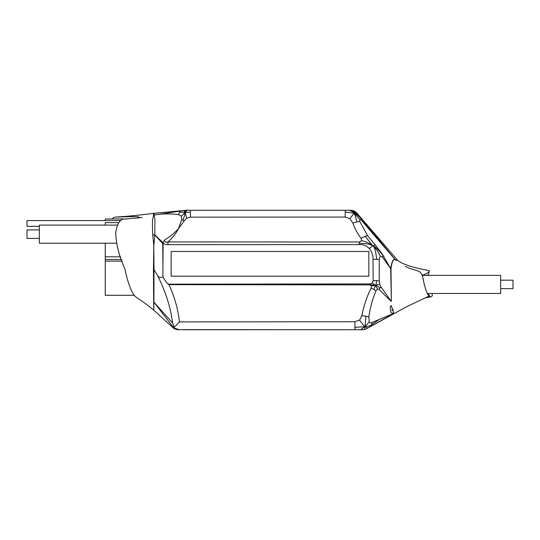 <?xml version="1.0" encoding="UTF-8"?>
<svg xmlns="http://www.w3.org/2000/svg" width="540" height="540" viewBox="0 0 540 540"><rect width="100%" height="100%" fill="white"/><g stroke="black" fill="none" stroke-linecap="round" stroke-linejoin="round"><path stroke-width="0.81" d="M153.455 269.413L154.008 269.588L153.799 245.781L153.455 269.413L153.644 301.853A1.033 0.884 -179.7 0 1 153.893 302.117L172.699 326.545L174.42 328.084L179.192 329.717L354.969 329.717L183.506 329.616M179.192 329.717L356.495 329.717M167.528 283.574A8.235 8.235 0 0 0 171.153 284.418A8.235 8.235 0 0 1 167.528 283.574M116.303 243.23L39.359 243.23L39.359 225.106L117.558 225.106M422.118 275.353L500.641 275.353L500.641 293.476L427.154 293.476M500.641 280.186L513 280.186L513 288.644L500.641 288.644M133.967 295.292L105.253 295.292L105.253 243.23M105.253 225.106L105.253 222.635L118.847 222.635M105.253 220.577L105.253 218.957L127.224 218.957M39.359 226.348L27 226.348L39.359 226.348L27 226.348L27 220.577L120.636 220.577M190.37 210.283L190.411 212.234L185.092 212.476L186.813 218.187L190.431 217.161L345.209 217.053L345.229 212.193C350.237 212.483 353.336 212.963 354.537 213.638C353.687 213.712 352.161 215.399 349.947 218.7L352.87 223.067C354.868 228.697 357.608 233.813 361.085 238.437A8.235 1.91 -34.8 0 1 365.155 236.27L372.695 245.687L375.334 245.066L367.652 235.832L359.876 221.603A8.235 1.566 160.7 0 0 356.96 221.927L354.537 213.638C353.349 212.153 351.56 211.032 349.178 210.283L187.272 210.283L185.092 212.476L185.571 210.303A8.235 8.235 -90 0 1 186.158 210.283L186.3 210.283M187.272 210.283L186.206 210.283M190.411 212.234L190.431 217.161M162.878 242.818L162.743 243.614L163.168 242.879L154.791 234.806L154.892 219.173L154.028 215.075C161.744 213.658 169.992 213.523 178.774 214.663L181.413 216.196L185.092 212.476C185.139 213.577 184.417 216.162 182.939 220.232A8.235 1.35 -150.6 0 0 181.724 219.645L178.544 228.602C174.285 233.273 169.655 237.033 164.646 239.875L162.918 242.696L164.646 239.875L164.403 240.57L165.638 242.264L167.94 241.947C172.321 238.16 175.858 233.712 178.544 228.602L184.181 220.894A8.235 1.35 -150.6 0 0 182.939 220.232M184.181 220.894L186.813 218.187M181.413 216.196L181.724 219.645M185.038 210.357A8.235 8.235 -90 0 0 184.984 210.364L183.823 210.532L185.092 212.476L179.523 212.078A7.209 3.105 -98.4 0 1 180.866 210.978L154.055 215.069C154.231 213.968 154.143 213.442 153.799 213.476C153.428 213.55 153.36 214.144 153.59 215.257A4.117 4.111 31.4 0 1 154.008 215.177M178.774 214.663A7.209 3.105 -98.4 0 1 179.523 212.078M183.823 210.532L180.866 210.971M356.96 221.927A8.235 1.566 160.7 0 0 352.87 223.067M345.209 217.053L349.947 218.7M345.229 212.193L345.276 210.283M391.365 301.259L390.994 268.799C391.939 261.536 393.41 258.586 395.401 259.943L397.798 260.516L395.253 259.76L358 214.569C356.609 213.314 355.455 213.003 354.537 213.638L354.078 211.059A8.235 8.235 90 0 1 356.906 213.246L356.913 213.293M349.178 210.283L350.582 210.283A8.235 8.235 90 0 1 354.078 211.059M358 214.569L356.906 213.246M359.876 221.603L359.613 219.26L354.537 213.638C356.002 213.853 358.142 215.514 360.976 218.606A7.209 4.07 140.4 0 1 361.024 219.854L395.246 259.76A1.033 1.019 -94.8 0 0 395.408 259.943L395.408 259.943A1.033 1.019 86.9 0 1 395.246 259.76C393.356 258.457 391.838 261.394 390.697 268.569A1.033 0.54 -178.2 0 0 390.994 268.799M360.497 217.607A7.209 4.07 140.4 0 1 360.976 218.606M359.613 219.26L361.024 219.854M372.89 242.285L372.452 241.772M365.155 236.27A8.235 1.91 -34.8 0 1 367.652 235.832M379.235 259.295L376.603 259.342C375.82 251.201 374.517 246.652 372.695 245.687L369.346 248.576C372.04 252.106 373.262 255.717 373.005 259.416L373.174 280.651L376.596 280.678C376.367 283.459 376.029 285.059 375.584 285.491L372.236 283.068L369.698 283.918L168.23 284.175L168.953 284.654L369.698 284.891L369.698 284.404L375.584 285.491L379.607 284.033L379.202 280.699L379.235 259.295L380.281 255.967C378.257 251.694 375.725 248.272 372.695 245.687C375.388 246.74 378.743 249.919 382.745 255.224A7.209 5.137 146.7 0 1 382.637 257.377L390.69 268.643L391.372 301.124M375.334 245.066L382.192 253.847A7.209 5.137 146.7 0 1 382.192 253.847A7.209 5.137 146.7 0 1 382.745 255.224M380.281 255.967L382.637 257.384M376.603 259.342L373.005 259.416M361.085 238.437L361.584 240.901C363.076 240.449 370.744 243.675 372.695 245.687C370.481 244.269 366.005 243.472 359.276 243.284L359.269 241.988L167.94 241.947L167.933 244.661L359.276 244.607L359.276 243.284M359.276 244.607C362.894 244.235 366.255 245.552 369.346 248.576M361.584 240.901L359.269 241.988M369.698 284.404L369.698 283.918M373.174 280.651L372.236 283.068M376.596 280.678L379.202 280.699M366.12 328.934L366.586 328.691A8.235 8.235 90 0 1 364.662 329.461L365.047 326.66L369.218 321.86L368.861 316.818C370.224 307.442 372.647 298.674 376.124 290.513L377.534 288.981L375.584 285.491C376.853 285.647 378.338 286.504 380.038 288.056A7.209 5.096 140.4 0 1 379.006 289.406L391.129 301.3L380.768 286.612A7.209 5.096 140.4 0 1 380.038 288.056M380.768 286.612L379.607 284.033M377.534 288.981L379.006 289.406M369.698 284.891L371.452 285.856L375.584 285.491L373.802 289.494A8.235 0.709 -152.8 0 1 371.088 288.171C366.795 296.744 363.744 305.876 361.935 315.569L368.861 316.818M376.124 290.513A8.235 0.709 -152.8 0 1 373.802 289.494M371.452 285.856L371.095 288.171M360.599 329.717L354.969 329.717L354.956 327.395L365.047 326.66L360.599 329.717L362.603 329.717A8.235 8.235 90 0 0 364.662 329.461M365.911 316.332L365.047 326.66C363.994 325.998 362.164 323.804 359.566 320.072L354.956 321.739L179.442 321.908C177.977 308.941 174.481 296.521 168.953 284.654M354.956 327.395L354.956 321.739M361.935 315.576L359.559 320.085M429.415 295.92L406.708 306.666L366.586 328.691L367.571 328.151L365.047 326.66C366.626 326.727 368.678 326.268 371.21 325.283A7.209 5.933 61 0 1 369.286 327.2L394.18 313.22C393.026 312.37 394.362 314.3 391.196 305.552M391.156 305.579L390.353 306.369C389.948 315.536 393.167 312.579 394.18 313.22L372.026 322.461A7.209 5.933 61 0 1 371.21 325.283M372.026 322.461C370.953 323.109 370.015 322.906 369.218 321.86M367.571 328.151L369.286 327.2M393.214 309.515L392.465 309.839M429.408 296.096L428.011 294.86C425.912 290.837 424.197 285.032 422.867 277.439C421.619 273.632 420.1 271.519 418.311 271.094L408.591 267.928L405.263 266.348M422.057 275.218C425.999 274.178 428.429 272.828 429.327 271.154L428.99 270.614C417.893 268.427 414.733 267.489 410.056 266.18L402.287 263.358L397.899 260.591M432.02 293.476L432.344 295.704L431.183 296.811L428.045 296.683M382.178 253.827L390.69 268.643A1.033 0.553 2.9 0 0 390.994 268.88M154.015 215.075A4.117 2.018 77.9 0 1 154.028 215.075L153.59 215.257L152.705 219.105C152.341 222.466 152.347 227.698 152.739 234.812L154.832 234.988L152.759 235.069L153.799 245.781L154.832 234.988L162.743 243.614L162.918 266.659L163.1 243.614M163.202 242.858C164.464 244.181 166.043 244.782 167.933 244.661M154.008 269.588L157.349 275.15C165.618 291.506 170.701 307.483 172.591 323.075L153.893 302.117L154.008 269.595M153.644 301.874L153.799 310.183L153.893 302.137A1.033 0.878 -0.7 0 0 153.644 301.874L153.644 301.874M168.23 284.175C166.691 282.886 164.923 280.456 162.918 276.878L162.918 266.659M162.918 276.878C160.333 277.978 158.477 277.405 157.349 275.15M174.42 328.084L172.584 323.075M172.699 326.545L172.915 327.571L153.799 310.183M179.442 321.908L174.38 327.152M179.692 329.717L179.199 329.717L179.692 329.717M379.039 319.579L371.351 325.026M112.266 218.957C113.015 217.667 114.5 217.013 116.728 216.992C122.472 217.107 139.111 215.885 139.05 217.289L138.254 218.093M125.388 219.024C120.69 218.531 117.517 222.71 115.877 231.559L115.736 232.814C116.08 244.175 119.124 256.176 124.862 268.832C127.98 283.5 131.551 292.815 135.581 296.777L145.726 303.75L153.711 310.129M427.606 275.353L428.416 274.631L429.327 271.154M39.359 238.397L27 238.397L27 229.939L39.359 229.939M368.847 276.176L171.153 276.176L171.153 251.465L368.847 251.465L368.847 276.176M122.229 261.11L105.253 261.11M121.622 259.497L105.253 259.497M120.602 256.824L105.253 256.824M352.161 210.431L350.717 210.283L352.161 210.431M364.075 329.589L363.035 329.711L364.075 329.589M116.735 216.992C125.51 216.587 144.254 214.663 153.671 213.32L186.341 210.283M431.183 296.811L425.5 297.797M172.915 327.571C173.819 329.042 178.429 329.967 178.457 329.717M365.33 329.258L366.147 328.921L365.33 329.258M397.737 260.462L356.893 213.125L350.663 210.283M142.067 217.492L125.402 219.011M391.723 310.392L392.729 309.812M115.688 233.523L115.736 232.814M428.396 293.476L429.421 295.92"/></g></svg>
